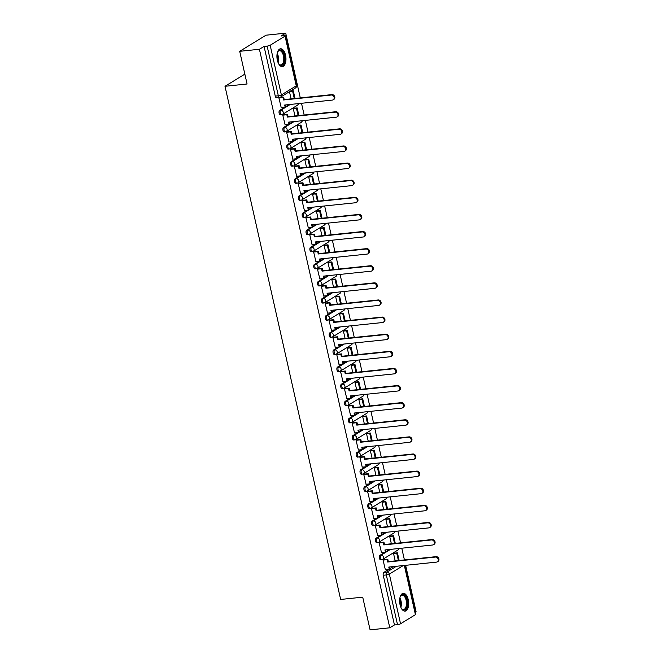 <?xml version="1.0" encoding="UTF-8"?>
<svg xmlns="http://www.w3.org/2000/svg" width="663" height="663" viewBox="0 0 663 663"><rect width="100%" height="100%" fill="white"/><g stroke="black" fill="none" stroke-linecap="round" stroke-linejoin="round"><path stroke-width="0.99" d="M384.706 552.387L379.949 555.312A2.296 1.144 84.1 0 0 379.393 558.147A2.296 1.144 84.1 0 0 380.678 559.787L381.764 559.671A2.296 1.144 -95.9 0 1 380.479 558.039A2.296 1.144 -95.9 0 1 381.034 555.196L390.532 549.37M380.852 535.281L376.087 538.199A2.296 1.144 84.1 0 0 375.531 541.033A2.296 1.144 84.1 0 0 376.824 542.674L377.91 542.566A2.296 1.144 -95.9 0 1 376.625 540.925A2.296 1.144 -95.9 0 1 377.181 538.083L386.678 532.256M376.998 518.168L372.233 521.085A2.296 1.144 84.1 0 0 371.678 523.927A2.296 1.144 84.1 0 0 372.962 525.56L374.056 525.452A2.296 1.144 -95.9 0 1 372.763 523.811A2.296 1.144 -95.9 0 1 373.319 520.969L382.824 515.151M373.136 501.054L368.379 503.971A2.296 1.144 84.1 0 0 367.824 506.814A2.296 1.144 84.1 0 0 369.109 508.446L370.194 508.339A2.296 1.144 -95.9 0 1 368.91 506.698A2.296 1.144 -95.9 0 1 369.465 503.863L378.963 498.037M369.283 483.94L364.517 486.857A2.296 1.144 84.1 0 0 363.962 489.7A2.296 1.144 84.1 0 0 365.255 491.341L366.341 491.225A2.296 1.144 -95.9 0 1 365.056 489.584A2.296 1.144 -95.9 0 1 365.611 486.75L375.109 480.924M365.429 466.827L360.664 469.744A2.296 1.144 84.1 0 0 360.108 472.586A2.296 1.144 84.1 0 0 361.393 474.227L362.487 474.111A2.296 1.144 -95.9 0 1 361.194 472.47A2.296 1.144 -95.9 0 1 361.749 469.636L371.255 463.81M361.567 449.713L356.81 452.638A2.296 1.144 84.1 0 0 356.255 455.473A2.296 1.144 84.1 0 0 357.539 457.114L358.625 456.998A2.296 1.144 -95.9 0 1 357.34 455.357A2.296 1.144 -95.9 0 1 357.896 452.522L367.393 446.696M357.713 432.599L352.948 435.525A2.296 1.144 84.1 0 0 352.393 438.359A2.296 1.144 84.1 0 0 353.686 440L354.771 439.884A2.296 1.144 -95.9 0 1 353.487 438.251A2.296 1.144 -95.9 0 1 354.042 435.409L363.539 429.583M353.86 415.486L349.094 418.411A2.296 1.144 84.1 0 0 348.539 421.245A2.296 1.144 84.1 0 0 349.824 422.886L350.918 422.77A2.296 1.144 -95.9 0 1 349.625 421.138A2.296 1.144 -95.9 0 1 350.18 418.295L359.686 412.469M349.998 398.38L345.241 401.297A2.296 1.144 84.1 0 0 344.677 404.14A2.296 1.144 84.1 0 0 345.97 405.773L347.056 405.665A2.296 1.144 -95.9 0 1 345.771 404.024A2.296 1.144 -95.9 0 1 346.326 401.181L355.824 395.355M346.144 381.266L341.379 384.184A2.296 1.144 84.1 0 0 340.823 387.026A2.296 1.144 84.1 0 0 342.116 388.659L343.202 388.551A2.296 1.144 -95.9 0 1 341.917 386.91A2.296 1.144 -95.9 0 1 342.473 384.068L351.97 378.25M342.29 364.153L337.525 367.07A2.296 1.144 84.1 0 0 336.97 369.913A2.296 1.144 84.1 0 0 338.254 371.553L339.348 371.437A2.296 1.144 -95.9 0 1 338.055 369.797A2.296 1.144 -95.9 0 1 338.611 366.962L348.116 361.136M338.428 347.039L333.671 349.956A2.296 1.144 84.1 0 0 333.108 352.799A2.296 1.144 84.1 0 0 334.401 354.44L335.486 354.324A2.296 1.144 -95.9 0 1 334.202 352.683A2.296 1.144 -95.9 0 1 334.757 349.849L344.254 344.022M334.575 329.925L329.809 332.851A2.296 1.144 84.1 0 0 329.254 335.685A2.296 1.144 84.1 0 0 330.547 337.326L331.633 337.21A2.296 1.144 -95.9 0 1 330.348 335.569A2.296 1.144 -95.9 0 1 330.903 332.735L340.401 326.909M330.721 312.812L325.956 315.737A2.296 1.144 84.1 0 0 325.4 318.571A2.296 1.144 84.1 0 0 326.685 320.212L327.779 320.096A2.296 1.144 -95.9 0 1 326.486 318.464A2.296 1.144 -95.9 0 1 327.041 315.621L336.547 309.795M326.859 295.698L322.102 298.623A2.296 1.144 84.1 0 0 321.538 301.458A2.296 1.144 84.1 0 0 322.831 303.099L323.917 302.983A2.296 1.144 -95.9 0 1 322.632 301.35A2.296 1.144 -95.9 0 1 323.188 298.507L332.685 292.681M323.005 278.593L318.24 281.51A2.296 1.144 84.1 0 0 317.685 284.344A2.296 1.144 84.1 0 0 318.978 285.985L320.063 285.877A2.296 1.144 -95.9 0 1 318.779 284.236A2.296 1.144 -95.9 0 1 319.334 281.394L328.831 275.568M319.152 261.479L314.386 264.396A2.296 1.144 84.1 0 0 313.831 267.239A2.296 1.144 84.1 0 0 315.116 268.871L316.21 268.764A2.296 1.144 -95.9 0 1 314.917 267.123A2.296 1.144 -95.9 0 1 315.472 264.28L324.978 258.462M315.29 244.365L310.533 247.282A2.296 1.144 84.1 0 0 309.969 250.125A2.296 1.144 84.1 0 0 311.262 251.766L312.348 251.65A2.296 1.144 -95.9 0 1 311.063 250.009A2.296 1.144 -95.9 0 1 311.618 247.175L321.116 241.349M311.436 227.252L306.671 230.169A2.296 1.144 84.1 0 0 306.115 233.011A2.296 1.144 84.1 0 0 307.408 234.652L308.494 234.536A2.296 1.144 -95.9 0 1 307.209 232.895A2.296 1.144 -95.9 0 1 307.765 230.061L317.262 224.235M307.582 210.138L302.817 213.055A2.296 1.144 84.1 0 0 302.262 215.898A2.296 1.144 84.1 0 0 303.546 217.539L304.64 217.423A2.296 1.144 -95.9 0 1 303.347 215.782A2.296 1.144 -95.9 0 1 303.903 212.947L313.408 207.121M303.72 193.024L298.963 195.95A2.296 1.144 84.1 0 0 298.4 198.784A2.296 1.144 84.1 0 0 299.693 200.425L300.778 200.309A2.296 1.144 -95.9 0 1 299.494 198.676A2.296 1.144 -95.9 0 1 300.049 195.834L309.546 190.008M299.867 175.91L295.101 178.836A2.296 1.144 84.1 0 0 294.546 181.67A2.296 1.144 84.1 0 0 295.839 183.311L296.925 183.195A2.296 1.144 -95.9 0 1 295.64 181.563A2.296 1.144 -95.9 0 1 296.195 178.72L305.693 172.894M296.013 158.805L291.248 161.722A2.296 1.144 84.1 0 0 290.692 164.557A2.296 1.144 84.1 0 0 291.977 166.198L293.071 166.09A2.296 1.144 -95.9 0 1 291.778 164.449A2.296 1.144 -95.9 0 1 292.333 161.606L301.839 155.78M292.151 141.691L287.394 144.609A2.296 1.144 84.1 0 0 286.83 147.451A2.296 1.144 84.1 0 0 288.123 149.084L289.209 148.976A2.296 1.144 -95.9 0 1 287.924 147.335A2.296 1.144 -95.9 0 1 288.48 144.493L297.977 138.675M288.297 124.578L283.532 127.495A2.296 1.144 84.1 0 0 282.977 130.338A2.296 1.144 84.1 0 0 284.27 131.97L285.355 131.862A2.296 1.144 -95.9 0 1 284.071 130.221A2.296 1.144 -95.9 0 1 284.626 127.387L294.123 121.561M284.444 107.464L279.678 110.381A2.296 1.144 84.1 0 0 279.123 113.224A2.296 1.144 84.1 0 0 280.408 114.865L281.502 114.749A2.296 1.144 -95.9 0 1 280.209 113.108A2.296 1.144 -95.9 0 1 280.764 110.273L290.27 104.447M285.538 55.178A8.95 4.459 84.1 0 0 280.515 48.78A8.95 4.459 84.1 0 0 277.341 60.209A8.95 4.459 84.1 0 0 282.363 66.598A8.95 4.459 84.1 0 0 285.538 55.178M408.259 599.708A8.95 4.459 84.1 0 0 403.228 593.31A8.95 4.459 84.1 0 0 400.054 604.739A8.95 4.459 84.1 0 0 405.076 611.129A8.95 4.459 84.1 0 0 408.259 599.708M415.204 612.222L416.082 611.684L405.632 565.315M404.422 559.937L401.778 548.21M400.56 542.823L397.916 531.096M396.706 525.709L394.062 513.982M392.852 508.596L390.209 496.869M388.99 491.482L386.347 479.755M385.137 474.368L382.493 462.641M381.283 457.255L378.639 445.528M377.421 440.141L374.777 428.422M373.567 423.035L370.924 411.309M369.714 405.922L367.07 394.195M365.852 388.808L363.208 377.081M361.998 371.694L359.354 359.968M358.144 354.581L355.501 342.854M354.282 337.467L351.639 325.74M350.429 320.353L347.785 308.635M346.575 303.248L343.931 291.521M342.713 286.134L340.069 274.407M338.859 269.021L336.216 257.294M335.006 251.907L332.362 240.18M331.144 234.793L328.5 223.066M327.29 217.679L324.646 205.953M323.436 200.566L320.793 188.847M319.574 183.46L316.931 171.734M315.721 166.347L313.077 154.62M311.867 149.233L309.223 137.506M308.005 132.119L305.361 120.393M304.151 115.006L301.508 103.279M300.298 97.892L285.703 33.15L281.046 36.001L284.12 35.686A2.296 0.464 -12.7 0 1 285.305 35.827A2.296 0.464 -12.7 0 1 285.049 36.125L270.164 45.25L281.369 94.942L296.245 85.817L285.049 36.125M239.708 51.316L259.415 49.269L389.794 627.803L370.087 629.85L362.719 597.164L340.641 599.451L224.997 86.289L247.075 84.002L239.708 51.316L266.004 35.197L285.703 33.15M404.654 565.423L415.684 614.361A2.296 0.464 167.3 0 1 415.428 614.659L400.543 623.784A2.296 0.464 167.3 0 1 397.51 624.637L394.444 624.952L383.247 575.26A2.296 1.144 -95.9 0 1 383.802 572.426L388.568 569.5M389.927 568.672L393.3 566.6M394.444 624.952L389.794 627.803M264.065 46.418L275.261 96.11L278.336 95.795A2.296 0.464 167.3 0 0 281.369 94.942A2.296 1.939 58.5 0 1 279.877 97.345A2.296 1.144 -95.9 0 1 279.62 97.428A2.296 1.144 -95.9 0 1 278.336 95.795L267.139 46.103L264.065 46.418L259.415 49.269M267.139 46.103A2.296 0.464 -12.7 0 0 270.164 45.25M279.736 97.61L278.916 97.991L281.253 107.796M294.09 108.226L293.295 108.649L294.944 115.959M283.59 114.724L282.778 115.105L285.115 124.909M297.952 125.34L297.148 125.763L298.798 133.072M287.444 131.838L286.631 132.21L288.969 142.023M301.806 142.446L301.002 142.876L302.651 150.186M291.306 148.951L290.485 149.324L292.822 159.128M305.66 159.559L304.864 159.99L306.513 167.3M295.159 166.065L294.347 166.438L296.684 176.242M309.522 176.673L308.718 177.104L310.367 184.413M299.013 183.179L298.201 183.552L300.538 193.356M313.375 193.787L312.571 194.218L314.221 201.527M302.875 200.284L302.063 200.665L304.392 210.469M317.229 210.9L316.433 211.331L318.083 218.641M306.729 217.398L305.916 217.779L308.254 227.583M321.091 228.014L320.287 228.437L321.936 235.746M310.582 234.511L309.77 234.893L312.107 244.697M324.945 245.128L324.141 245.55L325.79 252.86M314.444 251.625L313.632 251.998L315.961 261.81M328.798 262.233L328.003 262.664L329.652 269.974M318.298 268.739L317.486 269.112L319.823 278.916M332.66 279.347L331.856 279.778L333.506 287.087M322.152 285.852L321.34 286.225L323.677 296.029M336.514 296.46L335.71 296.891L337.359 304.201M326.014 302.966L325.201 303.339L327.53 313.143M340.368 313.574L339.572 314.005L341.221 321.315M329.867 320.072L329.055 320.453L331.392 330.257M344.23 330.688L343.426 331.119L345.075 338.428M333.721 337.185L332.909 337.566L335.246 347.371M348.083 347.802L347.279 348.232L348.929 355.534M337.583 354.299L336.771 354.68L339.1 364.484M351.937 364.915L351.141 365.338L352.791 372.647M341.437 371.413L340.625 371.794L342.962 381.598M355.799 382.029L354.995 382.452L356.644 389.761M345.29 388.526L344.478 388.899L346.815 398.703M359.653 399.134L358.849 399.565L360.498 406.875M349.152 405.64L348.34 406.013L350.669 415.817M363.506 416.248L362.711 416.679L364.36 423.988M353.006 422.754L352.194 423.127L354.531 432.931M367.368 433.362L366.564 433.793L368.214 441.102M356.86 439.867L356.048 440.24L358.385 450.044M371.222 450.475L370.418 450.906L372.067 458.216M360.722 456.973L359.91 457.354L362.238 467.158M375.076 467.589L374.28 468.02L375.929 475.321M364.575 474.086L363.763 474.468L366.1 484.272M378.938 484.703L378.134 485.125L379.783 492.435M368.429 491.2L367.617 491.581L369.954 501.385M382.791 501.816L381.987 502.239L383.637 509.549M372.291 508.314L371.479 508.687L373.808 518.499M386.645 518.922L385.849 519.353L387.499 526.662M376.145 525.428L375.333 525.8L377.67 535.605M390.507 536.035L389.703 536.466L391.352 543.776M379.998 542.541L379.186 542.914L381.523 552.718M394.361 553.149L393.565 553.58L395.206 560.89M383.86 559.655L383.048 560.028L385.377 569.832M386.065 551.558L389.446 549.486M382.211 534.444L385.593 532.372M378.358 517.331L381.731 515.259M374.496 500.217L377.877 498.145M370.642 483.103L374.023 481.031M366.788 465.998L370.161 463.926M362.926 448.884L366.308 446.812M359.073 431.77L362.454 429.699M355.219 414.657L358.592 412.585M351.357 397.543L354.738 395.471M347.503 380.429L350.884 378.358M343.649 363.316L347.022 361.244M339.788 346.202L343.169 344.138M335.934 329.097L339.315 327.025M332.08 311.983L335.453 309.911M328.218 294.869L331.599 292.797M324.364 277.756L327.746 275.684M320.511 260.642L323.884 258.57M316.649 243.528L320.03 241.456M312.795 226.414L316.176 224.351M308.941 209.309L312.314 207.237M305.079 192.195L308.461 190.124M301.226 175.082L304.607 173.01M297.372 157.968L300.745 155.896M293.51 140.854L296.891 138.782M289.656 123.741L293.038 121.669M285.803 106.627L289.176 104.555M244.846 74.123L224.997 86.289M289.466 91.66L291.082 98.853M275.261 96.11A2.296 1.144 84.1 0 0 276.554 97.751L279.62 97.428A2.296 2.296 0 0 0 280.582 97.105L295.466 87.98A2.296 2.296 0 0 0 296.502 85.519L285.305 35.827M331.243 95.033L331.931 94.61A2.644 2.229 58.5 0 1 334.624 96.425A2.644 2.229 58.5 0 1 333.879 99.384L333.191 99.806A2.644 2.229 -121.5 0 0 333.937 96.839A2.644 2.229 -121.5 0 0 331.243 95.033L283.524 99.98L282.993 97.627L283.673 97.204L279.496 97.635M281.129 107.804L285.189 107.389L284.659 105.027L332.378 100.08A2.644 2.229 -121.5 0 0 333.191 99.806M285.189 107.389L285.877 106.967L285.421 104.945M278.932 98.041L282.993 97.627M295.027 98.439L293.303 90.79L290.386 91.096M294.273 98.522L292.623 91.212L293.303 90.79M289.698 91.519L292.623 91.212M331.931 94.61L284.203 99.566L283.673 97.204M284.203 99.566L283.524 99.98M277.358 52.626A7.749 3.862 -95.9 0 1 277.789 51.689A7.749 3.862 -95.9 0 1 280.979 50.272A7.749 3.862 -95.9 0 1 284.551 59.587A7.749 3.862 -95.9 0 1 280.316 65.272A7.749 3.862 -95.9 0 1 279.098 64.311A7.749 3.862 -95.9 0 1 278.485 63.482M278.908 64.079A7.177 3.572 84.1 0 0 279.844 64.767A7.177 3.572 84.1 0 0 280.888 64.957A7.177 3.572 84.1 0 0 283.781 58.485A7.177 3.572 84.1 0 0 280.457 50.877A7.177 3.572 84.1 0 0 279.413 50.686A7.177 3.572 84.1 0 0 277.648 51.954M281.8 66.582A8.901 4.434 84.1 0 0 285.131 58.361A8.901 4.434 84.1 0 0 281.029 49.161A8.901 4.434 84.1 0 0 279.968 48.913M400.071 597.156A7.749 3.862 -95.9 0 1 400.502 596.219A7.749 3.862 -95.9 0 1 403.692 594.802A7.749 3.862 -95.9 0 1 407.273 604.117A7.749 3.862 -95.9 0 1 403.029 609.803A7.749 3.862 -95.9 0 1 401.811 608.841A7.749 3.862 -95.9 0 1 401.198 608.012M401.621 608.609A7.177 3.572 84.1 0 0 402.565 609.297A7.177 3.572 84.1 0 0 403.61 609.488A7.177 3.572 84.1 0 0 406.494 603.015A7.177 3.572 84.1 0 0 403.17 595.407A7.177 3.572 84.1 0 0 402.126 595.217A7.177 3.572 84.1 0 0 400.361 596.485M404.513 611.112A8.901 4.434 84.1 0 0 407.844 602.891A8.901 4.434 84.1 0 0 403.742 593.692A8.901 4.434 84.1 0 0 402.681 593.443M335.097 112.146L335.785 111.724A2.644 2.229 58.5 0 1 338.478 113.539A2.644 2.229 58.5 0 1 337.732 116.497L337.053 116.92A2.644 2.229 -121.5 0 0 337.798 113.953A2.644 2.229 -121.5 0 0 335.097 112.146L287.377 117.094L286.847 114.732L287.535 114.318L283.35 114.749M284.991 124.917L289.051 124.495L288.513 122.141L336.24 117.194A2.644 2.229 -121.5 0 0 337.053 116.92M289.051 124.495L289.731 124.08L289.275 122.058M282.786 115.155L286.847 114.732M298.889 115.553L297.165 107.903L293.974 108.235M298.126 115.635L296.477 108.326L297.165 107.903M293.295 108.657L296.477 108.326M335.785 111.724L288.065 116.671L287.535 114.318M288.065 116.671L287.377 117.094M338.959 129.26L339.638 128.837A2.644 2.229 58.5 0 1 342.332 130.652A2.644 2.229 58.5 0 1 341.586 133.611L340.906 134.034A2.644 2.229 -121.5 0 0 341.652 131.067A2.644 2.229 -121.5 0 0 338.959 129.26L291.239 134.208L290.701 131.846L291.389 131.431L287.203 131.862M288.844 142.031L292.905 141.609L292.375 139.255L340.094 134.307A2.644 2.229 -121.5 0 0 340.906 134.034M292.905 141.609L293.585 141.194L293.137 139.172M286.648 132.268L290.701 131.846M302.742 132.666L301.019 125.017L297.828 125.348M301.98 132.741L300.339 125.44L301.019 125.017M297.148 125.771L300.339 125.44M339.638 128.837L291.919 133.785L291.389 131.431M291.919 133.785L291.239 134.208M342.812 146.374L343.5 145.951A2.644 2.229 58.5 0 1 346.194 147.758A2.644 2.229 58.5 0 1 345.448 150.725L344.76 151.147A2.644 2.229 -121.5 0 0 345.506 148.18A2.644 2.229 -121.5 0 0 342.812 146.374L295.093 151.321L294.563 148.96L295.242 148.545L291.065 148.976M292.698 159.145L296.759 158.722L296.228 156.369L343.948 151.421A2.644 2.229 -121.5 0 0 344.76 151.147M296.759 158.722L297.447 158.308L296.991 156.286M290.502 149.382L294.563 148.96M306.596 149.78L304.872 142.131L301.682 142.462M305.842 149.855L304.193 142.553L304.872 142.131M301.002 142.876L304.193 142.553M343.5 145.951L295.773 150.899L295.242 148.545M295.773 150.899L295.093 151.321M346.666 163.479L347.354 163.065A2.644 2.229 58.5 0 1 350.047 164.872A2.644 2.229 58.5 0 1 349.302 167.838L348.622 168.261A2.644 2.229 -121.5 0 0 349.368 165.294A2.644 2.229 -121.5 0 0 346.666 163.479L298.947 168.435L298.416 166.073L299.104 165.651L294.919 166.09M296.56 176.259L300.621 175.836L300.082 173.474L347.81 168.526A2.644 2.229 -121.5 0 0 348.622 168.261M300.621 175.836L301.3 175.413L300.845 173.399M294.355 166.496L298.416 166.073M310.458 166.894L308.734 159.244L305.544 159.576M309.696 166.968L308.046 159.659L308.734 159.244M304.864 159.99L308.046 159.659M347.354 163.065L299.635 168.012L299.104 165.651M299.635 168.012L298.947 168.435M350.528 180.593L351.208 180.179A2.644 2.229 58.5 0 1 353.909 181.985A2.644 2.229 58.5 0 1 353.155 184.952L352.476 185.367A2.644 2.229 -121.5 0 0 353.222 182.408A2.644 2.229 -121.5 0 0 350.528 180.593L302.809 185.541L302.27 183.187L302.958 182.764L298.773 183.203M300.414 193.372L304.474 192.95L303.944 190.588L351.663 185.64A2.644 2.229 -121.5 0 0 352.476 185.367M304.474 192.95L305.154 192.527L304.707 190.513M298.217 183.61L302.27 183.187M314.312 183.999L312.588 176.358L309.397 176.689M313.549 184.082L311.908 176.772L312.588 176.358M308.718 177.104L311.908 176.772M351.208 180.179L303.488 185.126L302.958 182.764M303.488 185.126L302.809 185.541M354.382 197.707L355.07 197.292A2.644 2.229 58.5 0 1 357.763 199.099A2.644 2.229 58.5 0 1 357.017 202.066L356.329 202.48A2.644 2.229 -121.5 0 0 357.075 199.522A2.644 2.229 -121.5 0 0 354.382 197.707L306.662 202.654L306.132 200.301L306.812 199.878L302.635 200.309M304.267 210.486L308.328 210.063L307.798 207.701L355.517 202.754A2.644 2.229 -121.5 0 0 356.329 202.48M308.328 210.063L309.016 209.641L308.56 207.627M302.071 200.723L306.132 200.301M318.165 201.113L316.442 193.472L313.251 193.803M317.411 201.196L315.762 193.886L316.442 193.472M312.58 194.218L315.762 193.886M355.07 197.292L307.342 202.24L306.812 199.878M307.342 202.24L306.662 202.654M358.235 214.82L358.923 214.406A2.644 2.229 58.5 0 1 361.617 216.213A2.644 2.229 58.5 0 1 360.871 219.18L360.191 219.594A2.644 2.229 -121.5 0 0 360.937 216.627A2.644 2.229 -121.5 0 0 358.235 214.82L310.516 219.768L309.986 217.414L310.674 216.992L306.488 217.423M308.129 227.591L312.19 227.177L311.651 224.815L359.379 219.867A2.644 2.229 -121.5 0 0 360.191 219.594M312.19 227.177L312.87 226.754L312.414 224.74M305.925 217.829L309.986 217.414M322.027 218.226L320.304 210.577L317.113 210.909M321.265 218.309L319.616 211L320.304 210.577M316.433 211.331L319.616 211M358.923 214.406L311.204 219.354L310.674 216.992M311.204 219.354L310.516 219.768M362.097 231.934L362.777 231.511A2.644 2.229 58.5 0 1 365.479 233.326A2.644 2.229 58.5 0 1 364.725 236.285L364.045 236.708A2.644 2.229 -121.5 0 0 364.791 233.741A2.644 2.229 -121.5 0 0 362.097 231.934L314.378 236.882L313.839 234.52L314.527 234.105L310.342 234.536M311.983 244.705L316.044 244.282L315.513 241.929L363.233 236.981A2.644 2.229 -121.5 0 0 364.045 236.708M316.044 244.282L316.723 243.868L316.276 241.846M309.787 234.942L313.839 234.52M325.881 235.34L324.157 227.691L320.967 228.022M325.119 235.423L323.478 228.113L324.157 227.691M320.287 228.445L323.478 228.113M362.777 231.511L315.058 236.459L314.527 234.105M315.058 236.459L314.378 236.882M365.951 249.048L366.639 248.625A2.644 2.229 58.5 0 1 369.332 250.44A2.644 2.229 58.5 0 1 368.587 253.399L367.899 253.821A2.644 2.229 -121.5 0 0 368.645 250.854A2.644 2.229 -121.5 0 0 365.951 249.048L318.232 253.995L317.701 251.633L318.381 251.219L314.204 251.65M315.837 261.819L319.897 261.396L319.367 259.042L367.087 254.095A2.644 2.229 -121.5 0 0 367.899 253.821M319.897 261.396L320.585 260.982L320.13 258.96M313.64 252.056L317.701 251.633M329.735 252.454L328.011 244.804L324.82 245.136M328.981 252.528L327.331 245.227L328.011 244.804M324.149 245.559L327.331 245.227M366.639 248.625L318.911 253.573L318.381 251.219M318.911 253.573L318.232 253.995M369.805 266.161L370.493 265.739A2.644 2.229 58.5 0 1 373.186 267.545A2.644 2.229 58.5 0 1 372.44 270.512L371.761 270.935A2.644 2.229 -121.5 0 0 372.507 267.968A2.644 2.229 -121.5 0 0 369.805 266.161L322.085 271.109L321.555 268.747L322.243 268.333L318.058 268.764M319.699 278.932L323.759 278.51L323.221 276.156L370.949 271.208A2.644 2.229 -121.5 0 0 371.761 270.935M323.759 278.51L324.439 278.095L323.983 276.073M317.494 269.17L321.555 268.747M333.597 269.568L331.873 261.918L328.682 262.25M332.834 269.642L331.185 262.341L331.873 261.918M328.003 262.672L331.185 262.341M370.493 265.739L322.773 270.686L322.243 268.333M322.773 270.686L322.085 271.109M373.667 283.275L374.346 282.852A2.644 2.229 58.5 0 1 377.048 284.659A2.644 2.229 58.5 0 1 376.294 287.626L375.614 288.049A2.644 2.229 -121.5 0 0 376.36 285.082A2.644 2.229 -121.5 0 0 373.667 283.275L325.947 288.223L325.409 285.861L326.097 285.438L321.911 285.877M323.552 296.046L327.613 295.623L327.083 293.261L374.802 288.314A2.644 2.229 -121.5 0 0 375.614 288.049M327.613 295.623L328.293 295.201L327.845 293.187M321.356 286.283L325.409 285.861M337.45 286.681L335.727 279.032L332.536 279.363M336.688 286.756L335.047 279.454L335.727 279.032M331.856 279.778L335.047 279.454M374.346 282.852L326.627 287.8L326.097 285.438M326.627 287.8L325.947 288.223M377.52 300.38L378.208 299.966A2.644 2.229 58.5 0 1 380.902 301.773A2.644 2.229 58.5 0 1 380.156 304.74L379.468 305.154A2.644 2.229 -121.5 0 0 380.214 302.195A2.644 2.229 -121.5 0 0 377.52 300.38L329.801 305.328L329.271 302.974L329.95 302.552L325.773 302.991M327.406 313.16L331.467 312.737L330.936 310.375L378.656 305.428A2.644 2.229 -121.5 0 0 379.468 305.154M331.467 312.737L332.155 312.314L331.699 310.301M325.21 303.397L329.271 302.974M341.304 303.787L339.58 296.146L336.39 296.477M340.55 303.869L338.901 296.56L339.58 296.146M335.718 296.891L338.901 296.56M378.208 299.966L330.481 304.914L329.95 302.552M330.481 304.914L329.801 305.328M381.374 317.494L382.062 317.08A2.644 2.229 58.5 0 1 384.755 318.886A2.644 2.229 58.5 0 1 384.01 321.853L383.33 322.268A2.644 2.229 -121.5 0 0 384.076 319.309A2.644 2.229 -121.5 0 0 381.374 317.494L333.655 322.442L333.124 320.088L333.812 319.665L329.627 320.096M331.268 330.273L335.329 329.851L334.798 327.489L382.518 322.541A2.644 2.229 -121.5 0 0 383.33 322.268M335.329 329.851L336.008 329.428L335.553 327.414M329.063 320.511L333.124 320.088M345.166 320.9L343.442 313.259L340.252 313.591M344.404 320.983L342.754 313.674L343.442 313.259M339.572 314.005L342.754 313.674M382.062 317.08L334.343 322.027L333.812 319.665M334.343 322.027L333.655 322.442M385.236 334.608L385.916 334.193A2.644 2.229 58.5 0 1 388.617 336A2.644 2.229 58.5 0 1 387.863 338.967L387.184 339.381A2.644 2.229 -121.5 0 0 387.93 336.414A2.644 2.229 -121.5 0 0 385.236 334.608L337.517 339.555L336.978 337.202L337.666 336.779L333.481 337.21M335.122 347.379L339.183 346.964L338.652 344.603L386.372 339.655A2.644 2.229 -121.5 0 0 387.184 339.381M339.183 346.964L339.862 346.542L339.415 344.528M332.925 337.616L336.978 337.202M349.02 338.014L347.296 330.373L344.105 330.696M348.257 338.097L346.616 330.787L347.296 330.373M343.426 331.119L346.616 330.787M385.916 334.193L338.196 339.141L337.666 336.779M338.196 339.141L337.517 339.555M389.09 351.721L389.778 351.299A2.644 2.229 58.5 0 1 392.471 353.114A2.644 2.229 58.5 0 1 391.725 356.072L391.037 356.495A2.644 2.229 -121.5 0 0 391.783 353.528A2.644 2.229 -121.5 0 0 389.09 351.721L341.37 356.669L340.84 354.307L341.52 353.893L337.343 354.324M338.984 364.493L343.036 364.07L342.506 361.716L390.225 356.769A2.644 2.229 -121.5 0 0 391.037 356.495M343.036 364.07L343.724 363.656L343.268 361.633M336.779 354.73L340.84 354.307M352.873 355.128L351.15 347.478L347.959 347.81M352.119 355.211L350.47 347.901L351.15 347.478M347.288 348.232L350.47 347.901M389.778 351.299L342.05 356.246L341.52 353.893M342.05 356.246L341.37 356.669M392.944 368.835L393.631 368.413A2.644 2.229 58.5 0 1 396.325 370.227A2.644 2.229 58.5 0 1 395.579 373.186L394.899 373.609A2.644 2.229 -121.5 0 0 395.645 370.642A2.644 2.229 -121.5 0 0 392.944 368.835L345.224 373.783L344.694 371.421L345.382 371.007L341.196 371.437M342.837 381.606L346.898 381.184L346.368 378.83L394.087 373.882A2.644 2.229 -121.5 0 0 394.899 373.609M346.898 381.184L347.578 380.769L347.122 378.747M340.633 371.844L344.694 371.421M356.735 372.241L355.012 364.592L351.821 364.923M355.973 372.316L354.324 365.015L355.012 364.592M351.141 365.346L354.324 365.015M393.631 368.413L345.912 373.36L345.382 371.007M345.912 373.36L345.224 373.783M396.805 385.949L397.485 385.526A2.644 2.229 58.5 0 1 400.187 387.333A2.644 2.229 58.5 0 1 399.433 390.3L398.753 390.722A2.644 2.229 -121.5 0 0 399.499 387.756A2.644 2.229 -121.5 0 0 396.805 385.949L349.086 390.897L348.556 388.535L349.235 388.12L345.05 388.551M346.691 398.72L350.752 398.297L350.221 395.944L397.941 390.996A2.644 2.229 -121.5 0 0 398.753 390.722M350.752 398.297L351.431 397.883L350.984 395.861M344.495 388.957L348.556 388.535M360.589 389.355L358.865 381.706L355.675 382.037M359.827 389.43L358.186 382.128L358.865 381.706M354.995 382.46L358.186 382.128M397.485 385.526L349.766 390.474L349.235 388.12M349.766 390.474L349.086 390.897M400.659 403.063L401.347 402.64A2.644 2.229 58.5 0 1 404.04 404.447A2.644 2.229 58.5 0 1 403.295 407.413L402.607 407.836A2.644 2.229 -121.5 0 0 403.353 404.869A2.644 2.229 -121.5 0 0 400.659 403.063L352.94 408.01L352.409 405.648L353.089 405.226L348.912 405.665M350.553 415.834L354.606 415.411L354.075 413.057L401.795 408.101A2.644 2.229 -121.5 0 0 402.607 407.836M354.606 415.411L355.293 414.997L354.838 412.974M348.348 406.071L352.409 405.648M364.443 406.469L362.719 398.819L359.528 399.151M363.689 406.543L362.039 399.242L362.719 398.819M358.857 399.565L362.039 399.242M401.347 402.64L353.619 407.588L353.089 405.226M353.619 407.588L352.94 408.01M404.521 420.168L405.201 419.754A2.644 2.229 58.5 0 1 407.894 421.56A2.644 2.229 58.5 0 1 407.148 424.527L406.469 424.942A2.644 2.229 -121.5 0 0 407.215 421.983A2.644 2.229 -121.5 0 0 404.521 420.168L356.793 425.116L356.263 422.762L356.951 422.339L352.766 422.779M354.407 432.947L358.468 432.525L357.937 430.163L405.657 425.215A2.644 2.229 -121.5 0 0 406.469 424.942M358.468 432.525L359.147 432.102L358.691 430.088M352.202 423.185L356.263 422.762M368.305 423.582L366.581 415.933L363.39 416.265M367.542 423.657L365.893 416.347L366.581 415.933M362.711 416.679L365.893 416.347M405.201 419.754L357.481 424.701L356.951 422.339M357.481 424.701L356.793 425.116M408.375 437.282L409.054 436.867A2.644 2.229 58.5 0 1 411.756 438.674A2.644 2.229 58.5 0 1 411.002 441.641L410.322 442.055A2.644 2.229 -121.5 0 0 411.068 439.097A2.644 2.229 -121.5 0 0 408.375 437.282L360.655 442.229L360.125 439.876L360.805 439.453L356.619 439.892M358.26 450.061L362.321 449.638L361.791 447.276L409.51 442.329A2.644 2.229 -121.5 0 0 410.322 442.055M362.321 449.638L363.001 449.216L362.553 447.202M356.064 440.298L360.125 439.876M372.158 440.688L370.435 433.047L367.244 433.378M371.396 440.771L369.755 433.461L370.435 433.047M366.564 433.793L369.755 433.461M409.054 436.867L361.335 441.815L360.805 439.453M361.335 441.815L360.655 442.229M412.229 454.395L412.916 453.981A2.644 2.229 58.5 0 1 415.61 455.788A2.644 2.229 58.5 0 1 414.864 458.755L414.176 459.169A2.644 2.229 -121.5 0 0 414.922 456.21A2.644 2.229 -121.5 0 0 412.229 454.395L364.509 459.343L363.979 456.989L364.658 456.567L360.481 456.998M362.122 467.166L366.175 466.752L365.644 464.39L413.364 459.442A2.644 2.229 -121.5 0 0 414.176 459.169M366.175 466.752L366.863 466.329L366.407 464.315M359.918 457.404L363.979 456.989M376.012 457.801L374.288 450.16L371.098 450.484M375.258 457.884L373.609 450.575L374.288 450.16M370.426 450.906L373.609 450.575M412.916 453.981L365.189 458.929L364.658 456.567M365.189 458.929L364.509 459.343M416.091 471.509L416.77 471.086A2.644 2.229 58.5 0 1 419.464 472.901A2.644 2.229 58.5 0 1 418.718 475.86L418.038 476.283A2.644 2.229 -121.5 0 0 418.784 473.316A2.644 2.229 -121.5 0 0 416.091 471.509L368.363 476.457L367.832 474.103L368.52 473.68L364.335 474.111M365.976 484.28L370.037 483.866L369.506 481.504L417.226 476.556A2.644 2.229 -121.5 0 0 418.038 476.283M370.037 483.866L370.716 483.443L370.261 481.421M363.772 474.517L367.832 474.103M379.874 474.915L378.15 467.266L374.96 467.597M379.112 474.998L377.462 467.688L378.15 467.266M374.28 468.02L377.462 467.688M416.77 471.086L369.051 476.042L368.52 473.68M369.051 476.042L368.363 476.457M419.944 488.623L420.624 488.2A2.644 2.229 58.5 0 1 423.325 490.015A2.644 2.229 58.5 0 1 422.571 492.974L421.892 493.396A2.644 2.229 -121.5 0 0 422.638 490.429A2.644 2.229 -121.5 0 0 419.944 488.623L372.225 493.57L371.694 491.208L372.374 490.794L368.189 491.225M369.83 501.394L373.891 500.971L373.36 498.617L421.08 493.67A2.644 2.229 -121.5 0 0 421.892 493.396M373.891 500.971L374.57 500.557L374.123 498.535M367.634 491.631L371.694 491.208M383.728 492.029L382.004 484.38L378.813 484.711M382.965 492.103L381.324 484.802L382.004 484.38M378.134 485.134L381.324 484.802M420.624 488.2L372.904 493.148L372.374 490.794M372.904 493.148L372.225 493.57M423.798 505.736L424.486 505.314A2.644 2.229 58.5 0 1 427.179 507.129A2.644 2.229 58.5 0 1 426.433 510.087L425.745 510.51A2.644 2.229 -121.5 0 0 426.491 507.543A2.644 2.229 -121.5 0 0 423.798 505.736L376.078 510.684L375.548 508.322L376.228 507.908L372.051 508.339M373.692 518.507L377.744 518.085L377.214 515.731L424.933 510.783A2.644 2.229 -121.5 0 0 425.745 510.51M377.744 518.085L378.432 517.67L377.976 515.648M371.487 508.745L375.548 508.322M387.582 509.143L385.866 501.493L382.667 501.825M386.827 509.217L385.178 501.916L385.866 501.493M381.996 502.247L385.178 501.916M424.486 505.314L376.758 510.261L376.228 507.908M376.758 510.261L376.078 510.684M427.66 522.85L428.339 522.427A2.644 2.229 58.5 0 1 431.033 524.234A2.644 2.229 58.5 0 1 430.287 527.201L429.607 527.624A2.644 2.229 -121.5 0 0 430.353 524.657A2.644 2.229 -121.5 0 0 427.66 522.85L379.932 527.798L379.402 525.436L380.09 525.021L375.904 525.452M377.545 535.621L381.606 535.198L381.076 532.845L428.795 527.889A2.644 2.229 -121.5 0 0 429.607 527.624M381.606 535.198L382.286 534.784L381.83 532.762M375.341 525.858L379.402 525.436M391.443 526.256L389.72 518.607L386.529 518.938M390.681 526.331L389.032 519.03L389.72 518.607M385.849 519.353L389.032 519.03M428.339 522.427L380.62 527.375L380.09 525.021M380.62 527.375L379.932 527.798M431.514 539.955L432.193 539.541A2.644 2.229 58.5 0 1 434.895 541.348A2.644 2.229 58.5 0 1 434.141 544.315L433.461 544.729A2.644 2.229 -121.5 0 0 434.207 541.77A2.644 2.229 -121.5 0 0 431.514 539.955L383.794 544.911L383.264 542.549L383.943 542.127L379.758 542.566M381.399 552.735L385.46 552.312L384.93 549.95L432.649 545.003A2.644 2.229 -121.5 0 0 433.461 544.729M385.46 552.312L386.139 551.889L385.692 549.876M379.203 542.972L383.264 542.549M395.297 543.37L393.573 535.721L390.383 536.052M394.535 543.445L392.894 536.135L393.573 535.721M389.703 536.466L392.894 536.135M432.193 539.541L384.474 544.489L383.943 542.127M384.474 544.489L383.794 544.911M435.367 557.069L436.055 556.655A2.644 2.229 58.5 0 1 438.749 558.461A2.644 2.229 58.5 0 1 438.003 561.428L437.315 561.843A2.644 2.229 -121.5 0 0 438.061 558.884A2.644 2.229 -121.5 0 0 435.367 557.069L387.648 562.017L387.117 559.663L387.797 559.24L383.62 559.68M385.261 569.849L389.314 569.426L388.783 567.064L436.503 562.116A2.644 2.229 -121.5 0 0 437.315 561.843M389.314 569.426L390.001 569.003L389.546 566.989M383.057 560.086L387.117 559.663M399.151 560.475L397.435 552.834L394.236 553.166M398.397 560.558L396.747 553.249L397.435 552.834M393.565 553.58L396.747 553.249M436.055 556.655L388.327 561.602L387.797 559.24M388.327 561.602L387.648 562.017M379.949 555.312L381.034 555.196A2.296 1.939 58.5 0 1 383.512 557.185A2.296 1.939 -121.5 0 1 382.021 559.589A2.296 1.144 -95.9 0 1 381.764 559.671A2.296 2.296 0 0 0 382.733 559.348L397.609 550.224A2.296 1.939 -121.5 0 0 398.455 548.55M376.087 538.199L377.181 538.083A2.296 1.939 58.5 0 1 379.65 540.072A2.296 1.939 -121.5 0 1 378.167 542.475A2.296 1.144 -95.9 0 1 377.91 542.566A2.296 2.296 0 0 0 378.871 542.235L393.756 533.11A2.296 1.939 -121.5 0 0 394.593 531.436M372.233 521.085L373.319 520.969A2.296 1.939 58.5 0 1 375.797 522.958A2.296 1.939 -121.5 0 1 374.313 525.361A2.296 1.144 -95.9 0 1 374.056 525.452A2.296 2.296 0 0 0 375.018 525.121L389.902 515.996A2.296 1.939 -121.5 0 0 390.739 514.322M368.379 503.971L369.465 503.863A2.296 1.939 58.5 0 1 371.943 505.844A2.296 1.939 -121.5 0 1 370.451 508.248A2.296 1.144 -95.9 0 1 370.194 508.339A2.296 2.296 0 0 0 371.164 508.007L386.04 498.883A2.296 1.939 -121.5 0 0 386.885 497.217M364.517 486.857L365.611 486.75A2.296 1.939 58.5 0 1 368.081 488.739A2.296 1.939 -121.5 0 1 366.598 491.134A2.296 1.144 -95.9 0 1 366.341 491.225A2.296 2.296 0 0 0 367.302 490.902L382.186 481.777A2.296 1.939 -121.5 0 0 383.023 480.103M360.664 469.744L361.749 469.636A2.296 1.939 58.5 0 1 364.227 471.625A2.296 1.939 -121.5 0 1 362.744 474.02A2.296 1.144 -95.9 0 1 362.487 474.111A2.296 2.296 0 0 0 363.448 473.788L378.333 464.664A2.296 1.939 -121.5 0 0 379.17 462.989M356.81 452.638L357.896 452.522A2.296 1.939 58.5 0 1 360.374 454.511A2.296 1.939 -121.5 0 1 358.882 456.906A2.296 1.144 -95.9 0 1 358.625 456.998A2.296 2.296 0 0 0 359.595 456.674L374.471 447.55A2.296 1.939 -121.5 0 0 375.316 445.876M352.948 435.525L354.042 435.409A2.296 1.939 58.5 0 1 356.512 437.398A2.296 1.939 -121.5 0 1 355.028 439.801A2.296 1.144 -95.9 0 1 354.771 439.884A2.296 2.296 0 0 0 355.733 439.561L370.617 430.436A2.296 1.939 -121.5 0 0 371.454 428.762M349.094 418.411L350.18 418.295A2.296 1.939 58.5 0 1 352.658 420.284A2.296 1.939 -121.5 0 1 351.175 422.687A2.296 1.144 -95.9 0 1 350.918 422.77A2.296 2.296 0 0 0 351.879 422.447L366.755 413.322A2.296 1.939 -121.5 0 0 367.6 411.648M345.241 401.297L346.326 401.181A2.296 1.939 58.5 0 1 348.804 403.17A2.296 1.939 -121.5 0 1 347.313 405.574A2.296 1.144 -95.9 0 1 347.056 405.665A2.296 2.296 0 0 0 348.025 405.333L362.901 396.209A2.296 1.939 -121.5 0 0 363.747 394.535M341.379 384.184L342.473 384.068A2.296 1.939 58.5 0 1 344.942 386.057A2.296 1.939 -121.5 0 1 343.459 388.46A2.296 1.144 -95.9 0 1 343.202 388.551A2.296 2.296 0 0 0 344.163 388.22L359.048 379.095A2.296 1.939 -121.5 0 0 359.885 377.429M337.525 367.07L338.611 366.962A2.296 1.939 58.5 0 1 341.089 368.951A2.296 1.939 -121.5 0 1 339.605 371.346A2.296 1.144 -95.9 0 1 339.348 371.437A2.296 2.296 0 0 0 340.31 371.114L355.186 361.981A2.296 1.939 -121.5 0 0 356.031 360.316M333.671 349.956L334.757 349.849A2.296 1.939 58.5 0 1 337.235 351.838A2.296 1.939 -121.5 0 1 335.743 354.233A2.296 1.144 -95.9 0 1 335.486 354.324A2.296 2.296 0 0 0 336.456 354.001L351.332 344.876A2.296 1.939 -121.5 0 0 352.177 343.202M329.809 332.851L330.903 332.735A2.296 1.939 58.5 0 1 333.373 334.724A2.296 1.939 -121.5 0 1 331.89 337.119A2.296 1.144 -95.9 0 1 331.633 337.21A2.296 2.296 0 0 0 332.594 336.887L347.478 327.762A2.296 1.939 -121.5 0 0 348.315 326.088M325.956 315.737L327.041 315.621A2.296 1.939 58.5 0 1 329.519 317.61A2.296 1.939 -121.5 0 1 328.036 320.005A2.296 1.144 -95.9 0 1 327.779 320.096A2.296 2.296 0 0 0 328.74 319.773L343.616 310.649A2.296 1.939 -121.5 0 0 344.462 308.975M322.102 298.623L323.188 298.507A2.296 1.939 58.5 0 1 325.666 300.496A2.296 1.939 -121.5 0 1 324.174 302.9A2.296 1.144 -95.9 0 1 323.917 302.983A2.296 2.296 0 0 0 324.887 302.659L339.763 293.535A2.296 1.939 -121.5 0 0 340.608 291.861M318.24 281.51L319.334 281.394A2.296 1.939 58.5 0 1 321.804 283.383A2.296 1.939 -121.5 0 1 320.32 285.786A2.296 1.144 -95.9 0 1 320.063 285.877A2.296 2.296 0 0 0 321.025 285.546L335.909 276.421A2.296 1.939 -121.5 0 0 336.746 274.747M314.386 264.396L315.472 264.28A2.296 1.939 58.5 0 1 317.95 266.269A2.296 1.939 -121.5 0 1 316.466 268.672A2.296 1.144 -95.9 0 1 316.21 268.764A2.296 2.296 0 0 0 317.171 268.432L332.047 259.308A2.296 1.939 -121.5 0 0 332.892 257.642M310.533 247.282L311.618 247.175A2.296 1.939 58.5 0 1 314.096 249.164A2.296 1.939 -121.5 0 1 312.604 251.559A2.296 1.144 -95.9 0 1 312.348 251.65A2.296 2.296 0 0 0 313.317 251.318L328.193 242.194A2.296 1.939 -121.5 0 0 329.039 240.528M306.671 230.169L307.765 230.061A2.296 1.939 58.5 0 1 310.234 232.05A2.296 1.939 -121.5 0 1 308.751 234.445A2.296 1.144 -95.9 0 1 308.494 234.536A2.296 2.296 0 0 0 309.455 234.213L324.34 225.089A2.296 1.939 -121.5 0 0 325.177 223.414M302.817 213.055L303.903 212.947A2.296 1.939 58.5 0 1 306.381 214.936A2.296 1.939 -121.5 0 1 304.897 217.331A2.296 1.144 -95.9 0 1 304.64 217.423A2.296 2.296 0 0 0 305.602 217.099L320.478 207.975A2.296 1.939 -121.5 0 0 321.323 206.301M298.963 195.95L300.049 195.834A2.296 1.939 58.5 0 1 302.527 197.823A2.296 1.939 -121.5 0 1 301.035 200.218A2.296 1.144 -95.9 0 1 300.778 200.309A2.296 2.296 0 0 0 301.748 199.986L316.624 190.861A2.296 1.939 -121.5 0 0 317.469 189.187M295.101 178.836L296.195 178.72A2.296 1.939 58.5 0 1 298.665 180.709A2.296 1.939 -121.5 0 1 297.181 183.112A2.296 1.144 -95.9 0 1 296.925 183.195A2.296 2.296 0 0 0 297.886 182.872L312.77 173.747A2.296 1.939 -121.5 0 0 313.607 172.073M291.248 161.722L292.333 161.606A2.296 1.939 58.5 0 1 294.811 163.595A2.296 1.939 -121.5 0 1 293.328 165.999A2.296 1.144 -95.9 0 1 293.071 166.09A2.296 2.296 0 0 0 294.032 165.758L308.908 156.634A2.296 1.939 -121.5 0 0 309.754 154.96M287.394 144.609L288.48 144.493A2.296 1.939 58.5 0 1 290.958 146.482A2.296 1.939 -121.5 0 1 289.466 148.885A2.296 1.144 -95.9 0 1 289.209 148.976A2.296 2.296 0 0 0 290.179 148.645L305.055 139.52A2.296 1.939 -121.5 0 0 305.892 137.854M283.532 127.495L284.626 127.387A2.296 1.939 58.5 0 1 287.096 129.376A2.296 1.939 -121.5 0 1 285.612 131.771A2.296 1.144 -95.9 0 1 285.355 131.862A2.296 2.296 0 0 0 286.317 131.531L301.201 122.406A2.296 1.939 -121.5 0 0 302.038 120.741M279.678 110.381L280.764 110.273A2.296 1.939 58.5 0 1 283.242 112.262A2.296 1.939 -121.5 0 1 281.758 114.658A2.296 1.144 -95.9 0 1 281.502 114.749A2.296 2.296 0 0 0 282.463 114.426L297.339 105.301A2.296 1.939 -121.5 0 0 298.184 103.627M383.802 572.426L386.869 572.103L396.375 566.277M403.253 565.564L389.347 574.092L400.543 623.784M415.428 614.659L404.339 565.456M383.247 575.26L386.314 574.945A2.296 1.144 -95.9 0 1 386.869 572.103A2.296 1.939 -121.5 0 1 389.347 574.092A2.296 0.464 167.3 0 1 386.314 574.945L397.51 624.637M296.502 85.519A2.296 0.464 -12.7 0 1 296.245 85.817A2.296 1.939 58.5 0 1 295.466 87.98M277.184 53.38A7.177 3.572 -95.9 0 1 278.153 62.778M277.789 61.816A6.937 3.456 84.1 0 0 277.018 54.399M399.897 597.91A7.177 3.572 -95.9 0 1 400.875 607.308M400.502 606.347A6.937 3.456 84.1 0 0 399.739 598.929M297.339 105.301A2.296 2.296 0 0 0 298.425 103.602M301.201 122.406A2.296 2.296 0 0 0 302.278 120.716M305.055 139.52A2.296 2.296 0 0 0 306.14 137.829M308.908 156.634A2.296 2.296 0 0 0 309.994 154.935M312.77 173.747A2.296 2.296 0 0 0 313.848 172.048M316.624 190.861A2.296 2.296 0 0 0 317.71 189.162M320.478 207.975A2.296 2.296 0 0 0 321.563 206.276M324.34 225.089A2.296 2.296 0 0 0 325.417 223.39M328.193 242.194A2.296 2.296 0 0 0 329.279 240.503M332.047 259.308A2.296 2.296 0 0 0 333.133 257.617M335.909 276.421A2.296 2.296 0 0 0 336.986 274.722M339.763 293.535A2.296 2.296 0 0 0 340.848 291.836M343.616 310.649A2.296 2.296 0 0 0 344.702 308.95M347.478 327.762A2.296 2.296 0 0 0 348.556 326.063M351.332 344.876A2.296 2.296 0 0 0 352.418 343.177M355.186 361.981A2.296 2.296 0 0 0 356.271 360.291M359.048 379.095A2.296 2.296 0 0 0 360.125 377.404M362.901 396.209A2.296 2.296 0 0 0 363.987 394.51M366.755 413.322A2.296 2.296 0 0 0 367.841 411.624M370.617 430.436A2.296 2.296 0 0 0 371.694 428.737M374.471 447.55A2.296 2.296 0 0 0 375.556 445.851M378.333 464.664A2.296 2.296 0 0 0 379.41 462.965M382.186 481.777A2.296 2.296 0 0 0 383.264 480.078M386.04 498.883A2.296 2.296 0 0 0 387.126 497.192M389.902 515.996A2.296 2.296 0 0 0 390.979 514.297M393.756 533.11A2.296 2.296 0 0 0 394.833 531.411M397.609 550.224A2.296 2.296 0 0 0 398.695 548.525"/></g></svg>
